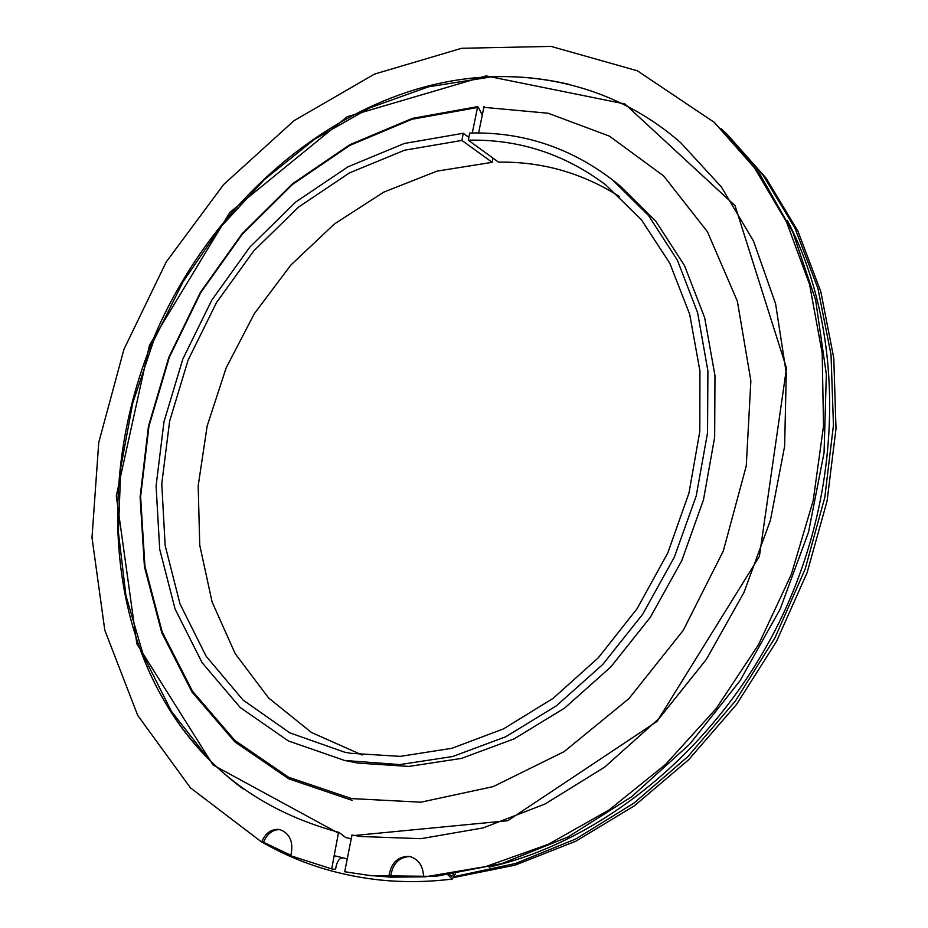 <?xml version="1.0" encoding="UTF-8"?>
<svg xmlns="http://www.w3.org/2000/svg" width="928" height="928" viewBox="0 0 928 928"><rect width="100%" height="100%" fill="white"/><g stroke="black" fill="none" stroke-linecap="round" stroke-linejoin="round"><path stroke-width="1.39" d="M478.454 107.462L482.015 114.573M484.068 106.337L478.604 132.982M619.556 196.597C582.32 172.956 541.975 161.472 498.498 162.145L468.315 140.198L469.649 133.04C522.035 131.683 569.606 147.262 612.364 179.765L648.51 215.482L677.405 260.223L697.601 312.643L707.902 370.945L707.53 432.877L696.232 495.877L674.331 557.206L642.71 614.208L602.806 664.413L556.429 705.779L505.69 736.774L452.794 756.494L399.898 764.591L344.706 760.484L288.376 740.95L240.248 707.554L202.107 662.685L175.079 609.012L159.697 549.225L156.09 485.97L163.978 421.788L182.816 359.09L211.793 300.127L249.852 247.08L295.742 202.014L347.884 166.866L404.457 143.434L463.246 133.284L468.837 137.367M612.364 179.765L619.695 185.542L655.713 221.108L684.528 265.617L704.677 317.747L714.978 375.689L714.664 437.204L703.494 499.763L681.767 560.663L650.366 617.236L610.705 667.058L564.595 708.099L514.135 738.862L461.494 758.408L408.842 766.424L358.15 763.118L344.706 760.484M468.315 140.198C518.752 139.049 564.607 153.978 605.856 184.997L641.341 219.669L669.761 263.181L689.678 314.244L699.944 371.084L699.805 431.497L688.982 492.988L667.8 552.914L637.107 608.664L598.282 657.813L553.1 698.366L503.614 728.828L451.971 748.281L400.281 756.366L350.506 753.281L344.462 752.132L289.791 732.842L243.113 700.106L206.144 656.258L179.974 603.85L165.149 545.513L161.774 483.801L169.615 421.208L188.117 360.064L216.491 302.598L253.727 250.931L298.561 207.072L349.462 172.91L404.62 150.197L461.912 140.43L492.188 162.33L492.965 158.12M362.152 755.009L311.402 732.47L268.598 697.949L235.19 653.66L212.094 601.947L199.74 545.223L198.186 485.831L207.153 426.022L226.13 367.94L254.365 313.618L290.882 265.014L334.486 223.926L383.751 192.119L436.984 171.135L492.188 162.33M461.912 140.43L463.246 133.284M472.271 132.982L477.688 106.639L412.403 118.366L349.868 144.687L292.448 183.814L242.092 233.717L200.448 292.285L168.861 357.257L148.445 426.323L140.093 497.037L144.432 566.788L161.785 632.815L192.108 692.184L234.854 741.878L288.852 778.87L352.13 800.342M342.757 857.913C339.66 858.075 337.456 860.824 336.156 866.149L335.553 869.374L331.702 868.921L338.384 833.135L339.01 832.404L345.773 837.555M243.403 789.078C202.35 758.686 171.03 719.734 149.466 672.232C102.382 566.973 108.959 435.406 160.15 323.385C212.071 211.688 307.829 121.232 418.447 88.659C508.579 62.443 607.411 78.323 680.769 142.784L721.358 186.934L753.524 241.118L775.611 303.862L786.271 373.079L784.636 446.229L770.402 520.388L743.966 592.447L706.359 659.367L659.205 718.365L604.65 767.12L545.096 803.984L483.047 827.938L420.952 838.68L361.027 836.511L351.979 835.049L344.706 871.752L371.096 875.696L435.464 876.403L501.92 863.574L568.168 836.917L631.643 796.746L689.759 744.128L739.999 680.792L780.158 609.139L808.543 532.057L824.064 452.725L826.338 374.355L815.631 299.999L792.883 232.325L759.464 173.455L714.305 122.38L754.313 167.585L786.561 222.036L809.587 284.467L822.185 353.185L823.519 426.091L813.183 500.714L791.306 574.444L758.559 644.589L716.126 708.644L665.62 764.37L609 810.005L548.367 844.294L485.878 866.543L425.36 876.809L390.56 877.18C392.347 864.049 398.727 857.159 409.689 856.532M423.609 876.6C423.029 865.778 418.435 859.096 409.828 856.556L408.819 856.382C397.416 856.463 390.746 863.318 388.797 876.972L390.56 877.18M331.702 868.921L290.812 855.79C293.758 842.206 290.081 833.46 279.78 829.551L278.98 829.412C271.208 828.948 265.431 833.147 261.638 842.021L263.506 842.264C267.044 833.843 272.507 829.62 279.896 829.574M388.797 876.972L367.291 875.255M263.506 842.264L290.951 855.326M261.638 842.021L190.472 787.86L137.727 715.407L104.806 630.228L92 537.648L98.739 442.528L123.969 349.276L166.205 261.998L223.625 184.556L293.99 120.698L374.506 74.089L461.668 48.279L551.081 46.4L637.374 70.795L714.305 122.38M720.685 128.366L727.03 134.2L766.168 178.234L797.871 231.06L820.793 291.531L833.773 358.046L836 428.632L827.08 501.039L807.07 572.785L776.539 641.376L736.542 704.433L688.553 759.823L634.346 805.829L575.894 841.174L515.214 865.116L454.291 877.424M724.281 131.648L763.315 175.531L794.983 228.172L817.928 288.411L831.024 354.705L833.46 425.094L824.818 497.338L805.168 569.026L775.042 637.664L735.475 700.884L687.903 756.575L634.079 803.01L575.94 838.9L515.504 863.492L454.708 876.519M449.813 874.791L451.89 876.218L453.583 874.257M448.108 875.011L452.238 879.083L455.265 874.014M483.372 107.288L548.146 113.239L609.394 136.114L663.671 175.96L707.426 231.745L737.377 301.229L750.868 380.851L746.263 465.926L723.306 550.977L683.286 630.309L628.917 698.633L564.062 751.68L493.197 786.619L420.941 802.186L351.55 798.59L288.608 777.258L234.888 740.474L192.351 691.012L162.18 631.898L144.919 566.126L140.615 496.631L148.956 426.172L169.314 357.326L200.796 292.564L242.324 234.181L292.506 184.44L349.728 145.464L412.009 119.248L477.004 107.59M338.384 833.135L213.046 764.974L136.868 643.893L116.29 495.958L149.501 345.123L229.912 212.361L347.153 116.742L486.052 75.899L624.869 103.959L735.057 205.691L786.503 368.161L759.406 556.348L657.105 721.346L507.802 820.7L351.376 835.792M787.269 220.33C843.297 326.714 845.176 479.3 784.496 611.158C723.643 742.945 606.402 840.617 489.126 867.112M418.679 88.589L418.447 88.659C468.582 74.182 518.555 72.697 568.33 84.181M339.01 832.404C250.467 808.52 187.294 755.125 149.466 672.232M489.427 77.21L428.527 86.803L369.762 107.868L314.65 139.2L264.48 179.498L220.319 227.43L183.129 281.613L153.688 340.646L132.716 403.088L120.791 467.434L118.39 532.138L125.906 595.521L143.538 655.841L171.344 711.208L209.09 759.603M345.425 837.462L350.842 838.668M452.238 879.083C426.404 882.238 401.221 882.424 376.675 879.628C334.788 874.617 296.554 862.1 261.974 842.067M334.173 855.674L347.107 858.852"/></g></svg>
